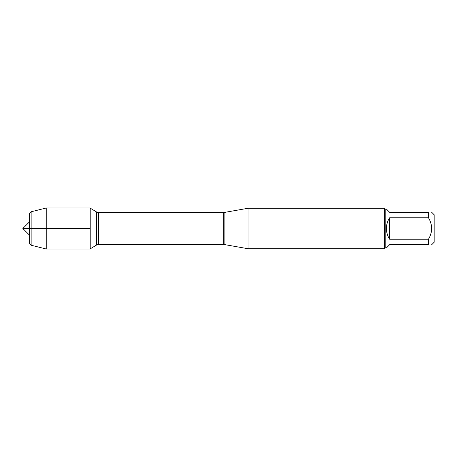 <?xml version="1.0" encoding="UTF-8"?>
<svg xmlns="http://www.w3.org/2000/svg" width="457" height="457" viewBox="0 0 457 457"><rect width="100%" height="100%" fill="white"/><g stroke="black" fill="none" stroke-linecap="round" stroke-linejoin="round"><path stroke-width="0.69" d="M248.054 228.5L248.054 248.734L384.383 248.734L384.383 208.266L248.054 208.266L248.054 228.5M431.722 212.316L434.15 214.744L434.15 242.256L431.722 244.684M389.644 244.684L386.405 247.923L385.188 247.923L385.188 209.078L386.405 209.078L389.644 212.316L428.483 212.316C432.676 212.316 432.676 212.316 428.483 212.316L428.483 217.766C432.676 224.918 432.676 232.076 428.483 239.234L428.483 244.684C432.676 244.684 432.676 244.684 428.483 244.684L389.644 244.684M389.644 217.766C387.513 221.028 386.433 224.604 386.405 228.5C386.433 232.396 387.513 235.972 389.644 239.234L389.644 217.766L428.483 217.766M389.644 239.234L428.483 239.234M90.218 249.008L90.218 207.992L46.237 207.992L46.237 228.5L22.85 228.5L90.218 228.5L46.237 228.5L46.237 249.008L90.218 249.008M31.145 211.768L29.528 213.385L29.528 243.615L31.145 245.232L31.145 211.768L46.237 207.992M224.13 244.512L223.359 244.444L223.359 212.556L224.13 212.488L224.13 244.512L248.054 248.734M223.359 212.556L98.552 212.556L98.552 244.444L96.678 244.963L96.678 212.037L90.218 208.152M224.13 212.488L248.054 208.266M223.359 244.444L98.552 244.444M96.678 244.963L90.218 248.848M98.552 212.556L96.678 212.037M385.188 209.078L384.383 208.266M385.188 247.923L384.383 248.734M31.145 245.232L46.237 249.008M29.528 221.822L22.85 228.5L29.528 235.178"/></g></svg>
